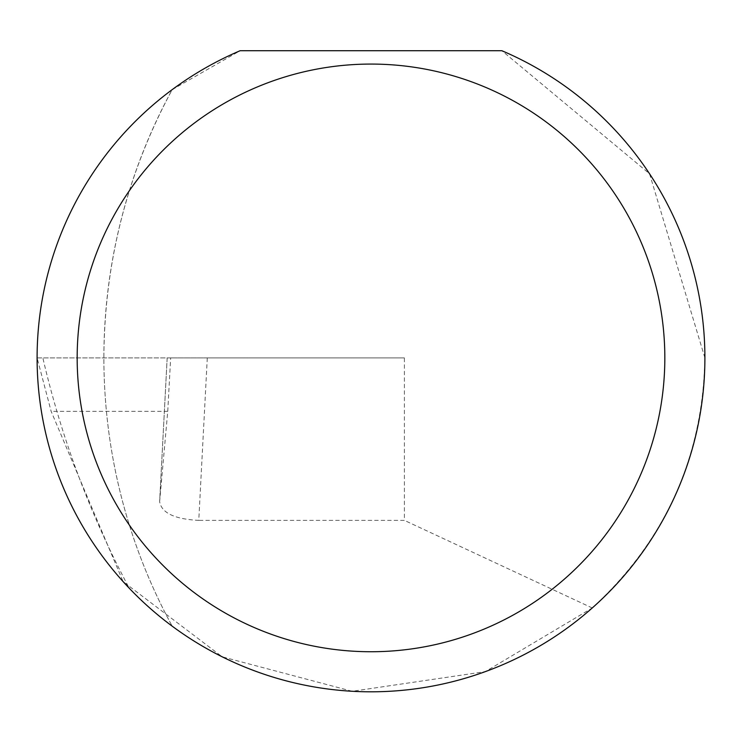 <?xml version="1.0" encoding="UTF-8"?>
<svg xmlns="http://www.w3.org/2000/svg" width="742" height="742" viewBox="0 0 742 742"><rect width="100%" height="100%" fill="white"/><g stroke="black" fill="none" stroke-linecap="round" stroke-linejoin="round"><path stroke-width="0.56" stroke-dasharray="3.71 2.78" d="M37.1 357.904L42.841 357.904A943.898 943.898 0 0 0 129.266 588.239A333.9 333.9 0 0 0 172.181 626.155A560.952 560.952 0 0 1 103.88 357.904C104.288 262.798 127.049 173.378 172.181 89.652A333.9 333.9 0 0 0 172.181 626.155A560.952 560.952 0 0 1 172.181 89.652L240.139 50.716L501.861 50.716L649.556 173.795L704.9 357.904C702.934 457.295 665.389 540.649 592.255 607.976L485.342 671.621L352.255 691.284L222.21 656.828L123.107 581.598L51.142 411.328L37.1 357.904L170.66 357.904L167.173 357.904L159.651 501.369L167.748 411.328L170.66 357.904M207.287 357.904L167.163 357.904L159.632 501.694C161.589 512.963 174.639 519.187 198.773 520.374L207.287 357.904L404.39 357.904L404.39 520.374L198.773 520.374M592.255 607.976L404.39 520.374M404.39 357.904L42.841 357.904M167.748 411.328L51.142 411.328"/><path stroke-width="1.11" d="M664.832 357.904A293.832 293.832 0 0 0 371 64.072A293.832 293.832 0 0 0 77.168 357.904A293.832 293.832 0 0 0 371 651.736A293.832 293.832 0 0 0 664.832 357.904M501.861 50.716A333.9 333.9 0 0 1 371 691.804A333.9 333.9 0 0 1 240.139 50.716L501.861 50.716M123.107 581.598L129.266 588.239"/></g></svg>
